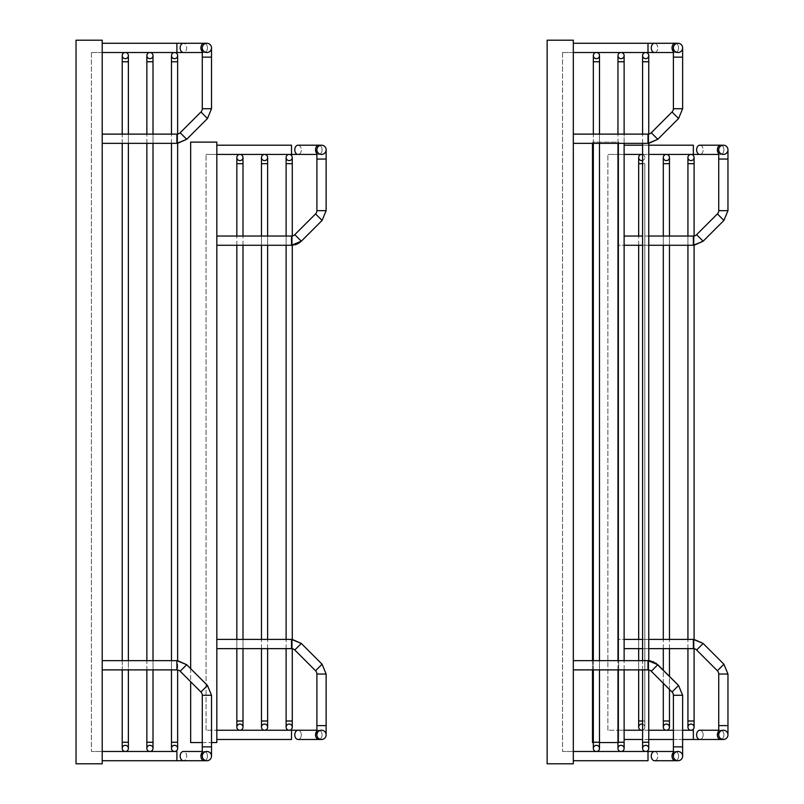 <?xml version="1.0" encoding="UTF-8"?>
<svg xmlns="http://www.w3.org/2000/svg" width="804" height="804" viewBox="0 0 804 804"><rect width="100%" height="100%" fill="white"/><g stroke="black" fill="none" stroke-linecap="round" stroke-linejoin="round"><path stroke-width="0.6" stroke-dasharray="4.02 3.01" d="M642.597 154.559A3.075 3.075 0 0 1 642.597 160.478A3.075 3.075 0 0 0 644.828 157.514A3.075 3.075 0 0 1 642.597 160.478A3.075 3.075 0 0 0 642.597 154.559A3.075 3.075 0 0 1 644.828 157.514A3.075 3.075 0 0 0 642.597 154.559M642.597 730.122A3.075 3.075 0 0 0 644.828 727.158A3.075 3.075 0 0 1 642.597 730.122A3.075 3.075 0 0 0 642.597 724.193A3.075 3.075 0 0 1 644.828 727.158A3.075 3.075 0 0 0 642.597 724.193M617.964 742.554L592.488 742.554L592.488 143.353M592.488 660.647L592.488 669.883M593.332 742.554L599.493 742.554M618.658 142.117L618.658 742.554L618.658 142.117L592.488 142.117L618.658 142.117M607.884 730.233L607.884 154.438L607.884 730.233L618.658 730.233L607.884 730.233M624.125 145.202L693.349 145.202L693.349 154.438L693.349 149.815L693.349 154.438L607.884 154.438L618.658 154.438L618.658 730.233L618.658 145.202L618.658 154.438L618.658 145.202L618.658 154.438L624.125 154.438M693.349 245.27L693.349 236.034L693.349 245.27L694.093 245.25L694.093 235.974A4.623 4.623 -0 0 1 693.349 236.034L693.349 245.27L618.658 245.27L618.658 236.034L618.658 245.27L618.658 236.034L618.658 245.27L624.125 245.27M723.912 220.447L703.148 241.21L696.616 234.678L703.148 241.21L696.616 234.678L717.379 213.924L723.912 220.447M718.726 210.658L727.962 210.658L718.726 210.658L718.726 159.051L727.962 159.051L718.726 159.051L727.962 159.051L727.962 210.658L718.726 210.658A4.623 4.623 90.9 0 1 717.379 213.924M723.349 145.202A4.623 4.623 0 0 0 721.761 154.157A4.623 4.623 0 0 1 723.349 145.202M693.349 639.401L693.349 648.637L693.349 639.401L694.093 639.421L694.093 648.697A4.623 4.623 -0 0 0 693.349 648.637L693.349 639.401L618.658 639.401L618.658 648.637L618.658 639.401L618.658 648.637L618.658 639.401L624.125 639.401M723.912 664.225L703.148 643.461L696.616 649.994L703.148 643.461L696.616 649.994L717.379 670.757L723.912 664.225M718.726 674.023L727.962 674.023L718.726 674.023L718.726 725.62L727.962 725.62L718.726 725.62L727.962 725.62L727.962 674.023L718.726 674.023A4.623 4.623 -90.9 0 0 717.379 670.757M721.761 739.198A4.623 4.623 0 0 1 723.349 730.233A4.623 4.623 0 0 0 718.726 734.856A4.623 4.623 0 0 1 723.349 730.233L720.645 730.233A4.623 3.266 90 0 1 723.912 734.856A4.623 3.266 90 0 1 720.645 739.479A4.623 3.266 90 0 1 717.379 734.856A4.623 3.266 90 0 1 720.645 730.233A4.623 3.266 -90 0 1 723.912 734.856A4.623 3.266 -90 0 1 720.645 739.479L699.882 739.479A4.623 3.266 90 0 1 696.616 734.856A4.623 3.266 90 0 1 699.882 730.233A4.623 3.266 90 0 1 703.148 734.856A4.623 3.266 90 0 1 699.882 739.479A4.623 3.266 -90 0 0 703.148 734.856A4.623 3.266 -90 0 0 699.882 730.233L723.349 730.233M723.349 739.479A4.623 4.623 0 0 1 718.726 734.856A4.623 4.623 0 0 0 723.349 739.479M624.125 730.233L618.658 730.233L618.658 739.479L618.658 730.233L618.658 739.479L618.658 730.233L693.349 730.233L693.349 739.479L693.349 734.856L693.349 739.479L699.882 739.479M648.758 245.27L642.597 245.27M648.758 639.401L642.597 639.401M190.659 668.667L190.659 681.732M190.659 742.554L190.659 142.117L216.829 142.117L216.829 742.554L190.659 742.554M202.276 742.554L211.512 742.554M206.055 730.233L206.055 154.438L206.055 730.233L216.829 730.233L206.055 730.233M216.829 154.438L206.055 154.438L216.829 154.438L216.829 730.233L216.829 145.202L216.829 154.438L216.829 145.202L216.829 154.438L291.52 154.438L291.52 145.202L291.52 149.815L291.52 145.202L216.829 145.202M291.52 245.27L291.52 236.034L291.52 245.27L292.264 245.25L292.264 235.974A4.623 4.623 -0 0 1 291.52 236.034L291.52 245.27L216.829 245.27L216.829 236.034L216.829 245.27M322.082 220.447L301.319 241.21L294.787 234.678L301.319 241.21L294.787 234.678L315.55 213.924L322.082 220.447M326.133 159.051L326.133 210.658L316.897 210.658L326.133 210.658L316.897 210.658L316.897 159.051L326.133 159.051L316.897 159.051L326.133 159.051L326.133 149.815M321.52 145.202A4.623 4.623 0 0 0 319.932 154.157A4.623 4.623 0 0 1 321.52 145.202M294.787 649.994L301.319 643.461L294.787 649.994L315.55 670.757L322.082 664.225L315.55 670.757L322.082 664.225L301.319 643.461L294.787 649.994A4.623 4.623 -0 0 0 291.52 648.637L291.52 639.401L216.829 639.401L216.829 648.637L216.829 639.401M326.133 725.62L326.133 674.023L316.897 674.023L326.133 674.023L316.897 674.023L316.897 725.62L326.133 725.62L316.897 725.62L326.133 725.62L326.133 734.856M319.932 739.198A4.623 4.623 0 0 1 321.52 730.233A4.623 4.623 0 0 0 316.897 734.856A4.623 4.623 0 0 1 321.52 730.233L318.816 730.233A4.623 3.266 90 0 1 322.082 734.856A4.623 3.266 90 0 1 318.816 739.479A4.623 3.266 90 0 1 315.55 734.856A4.623 3.266 90 0 1 318.816 730.233A4.623 3.266 -90 0 1 322.082 734.856A4.623 3.266 -90 0 1 318.816 739.479L298.053 739.479A4.623 3.266 90 0 1 294.787 734.856A4.623 3.266 90 0 1 298.053 730.233A4.623 3.266 90 0 1 301.319 734.856A4.623 3.266 90 0 1 298.053 739.479A4.623 3.266 -90 0 0 301.319 734.856A4.623 3.266 -90 0 0 298.053 730.233L321.52 730.233M321.52 739.479A4.623 4.623 0 0 1 316.897 734.856A4.623 4.623 0 0 0 321.52 739.479M216.829 730.233L216.829 739.479L216.829 730.233L216.829 739.479L216.829 730.233L291.52 730.233L291.52 739.479L291.52 734.856L291.52 739.479L216.829 739.479M648.758 748.403A3.075 3.075 0 0 0 645.672 745.328M547.142 763.8L547.142 40.2L573.312 40.2L573.312 763.8L547.142 763.8M562.539 52.521L562.539 751.479L562.539 52.521L573.312 52.521L573.312 751.479L562.539 751.479L573.312 751.479L573.312 52.521L562.539 52.521M573.312 751.479L573.312 760.725L573.312 751.479L573.312 760.725L573.312 751.479L648.004 751.479L648.004 760.725L648.004 756.102L648.004 760.725L573.312 760.725M673.39 756.102A4.623 4.623 0 0 1 678.003 751.479A4.623 4.623 0 0 1 682.626 756.102A4.623 4.623 0 0 0 678.003 751.479A4.623 4.623 0 0 0 673.39 756.102A4.623 4.623 0 0 0 678.003 760.725A4.623 4.623 0 0 1 673.39 756.102L673.39 746.866L682.626 746.866L673.39 746.866L682.626 746.866L682.626 695.269L673.39 695.269A4.623 4.623 90 0 0 672.033 692.003L678.566 685.47M648.004 660.647L648.004 669.883A4.623 4.623 180 0 1 648.758 669.943L648.758 660.667L648.004 660.647L648.004 669.883L648.004 660.647L573.312 660.647L573.312 669.883L573.312 660.647M573.312 52.521L573.312 43.275L573.312 52.521L573.312 43.275L573.312 52.521L648.004 52.521L648.004 43.275L648.004 47.898L648.004 43.275L573.312 43.275M673.39 47.898A4.623 4.623 0 0 0 678.003 52.521A4.623 4.623 0 0 0 682.626 47.898A4.623 4.623 0 0 1 678.003 52.521A4.623 4.623 0 0 1 673.39 47.898A4.623 4.623 0 0 1 678.003 43.275A4.623 4.623 0 0 0 673.39 47.898L673.39 57.134L682.626 57.134L673.39 57.134L682.626 57.134L682.626 47.898M673.39 57.134L673.39 108.731L682.626 108.731L673.39 108.731L682.626 108.731L682.626 57.134M573.312 143.353L573.312 134.117L573.312 143.353L573.312 134.117L573.312 143.353L648.004 143.353L648.004 134.117A4.623 4.623 180 0 0 651.27 132.76L657.803 139.293M177.644 55.597A3.075 3.075 0 0 1 174.568 58.672M177.644 748.403A3.075 3.075 0 0 0 174.568 745.328M128.379 748.403A3.075 3.075 0 0 0 125.303 745.328M128.379 55.597A3.075 3.075 0 0 1 125.303 58.672M153.011 55.597A3.075 3.075 0 0 1 149.936 58.672M153.011 748.403A3.075 3.075 0 0 0 149.936 745.328M76.038 763.8L76.038 40.2L102.208 40.2L102.208 763.8L76.038 763.8M91.425 52.521L91.425 751.479L91.425 52.521L102.208 52.521L102.208 751.479L91.425 751.479L102.208 751.479L102.208 52.521L91.425 52.521M102.208 751.479L102.208 760.725L102.208 751.479L102.208 760.725L102.208 751.479L176.9 751.479L176.9 760.725L176.9 756.102L176.9 760.725L102.208 760.725M202.276 746.866L206.899 746.866L202.276 746.866L202.276 695.269L211.512 695.269L202.276 695.269L211.512 695.269L211.512 746.866L202.276 746.866L202.276 756.102A4.623 4.623 0 0 0 206.899 760.725A4.623 4.623 0 0 1 202.276 756.102A4.623 4.623 0 0 1 206.899 751.479A4.623 4.623 0 0 1 211.512 756.102A4.623 4.623 0 0 0 206.899 751.479A4.623 4.623 0 0 1 211.512 756.102M202.276 756.102A4.623 4.623 0 0 1 206.899 751.479L204.196 751.479A4.623 3.266 90 0 1 207.462 756.102A4.623 3.266 90 0 1 204.196 760.725A4.623 3.266 90 0 1 200.93 756.102A4.623 3.266 90 0 1 204.196 751.479A4.623 3.266 -90 0 1 207.462 756.102A4.623 3.266 -90 0 1 204.196 760.725L183.433 760.725A4.623 3.266 90 0 1 180.166 756.102A4.623 3.266 90 0 1 183.433 751.479A4.623 3.266 90 0 1 186.699 756.102A4.623 3.266 90 0 1 183.433 760.725L183.433 760.725A4.623 3.266 -90 0 0 186.699 756.102A4.623 3.266 -90 0 0 183.433 751.479M186.699 664.707L207.462 685.47L200.93 692.003L207.462 685.47L200.93 692.003L180.166 671.239L186.699 664.707L180.166 671.239A4.623 4.623 180 0 0 176.9 669.883L176.9 660.647L176.9 669.883L176.9 660.647L177.644 660.667L177.644 669.943M102.208 665.27L102.208 660.647L102.208 665.27M122.218 660.647L128.379 660.647L128.379 669.883L122.218 669.883L122.218 660.647M146.851 660.647L153.011 660.647L153.011 669.883L146.851 669.883L146.851 660.647M176.9 669.883L171.483 669.883L171.483 660.647L176.9 660.647M102.208 52.521L102.208 43.275L102.208 52.521L102.208 43.275L102.208 52.521L176.9 52.521L176.9 43.275L176.9 47.898L176.9 43.275L102.208 43.275M102.208 143.353L102.208 134.117L102.208 143.353L102.208 134.117L102.208 143.353L176.9 143.353L176.9 134.117A4.623 4.623 180 0 0 180.166 132.76L186.699 139.293L207.462 118.53L200.93 111.997A4.623 4.623 -90 0 0 202.276 108.731L211.512 108.731L211.512 57.134L202.276 57.134L202.276 47.898A4.623 4.623 0 0 1 206.899 43.275A4.623 4.623 0 0 0 205.311 52.24A4.623 4.623 0 0 1 202.276 47.898A4.623 4.623 0 0 0 206.899 52.521A4.623 4.623 0 0 0 211.512 47.898A4.623 4.623 0 0 1 206.899 52.521L204.196 52.521A4.623 3.266 -90 0 0 207.462 47.898A4.623 3.266 -90 0 0 204.196 43.275A4.623 3.266 -90 0 0 200.93 47.898A4.623 3.266 -90 0 0 204.196 52.521A4.623 3.266 90 0 0 207.462 47.898A4.623 3.266 90 0 0 204.196 43.275L183.433 43.275A4.623 3.266 -90 0 0 180.166 47.898A4.623 3.266 -90 0 0 183.433 52.521A4.623 3.266 -90 0 0 186.699 47.898A4.623 3.266 -90 0 0 183.433 43.275A4.623 3.266 90 0 1 186.699 47.898A4.623 3.266 90 0 1 183.433 52.521L206.899 52.521M687.933 720.997L694.093 720.997L691.018 720.997L694.093 720.997L694.093 163.674L687.933 163.674L694.093 163.674L687.933 163.674L687.933 720.997L691.018 720.997L687.933 720.997L687.933 727.158M642.597 163.674L638.667 163.674L644.828 163.674L638.667 163.674L638.667 157.514M642.597 720.997L638.667 720.997L644.828 720.997L638.667 720.997L638.667 727.158M663.3 720.997L669.461 720.997L666.385 720.997L669.461 720.997L669.461 163.674L663.3 163.674L669.461 163.674L663.3 163.674L663.3 720.997L666.385 720.997L663.3 720.997L663.3 727.158M717.379 149.815A4.623 3.266 -90 0 0 720.645 154.438A4.623 3.266 -90 0 0 723.912 149.815A4.623 3.266 -90 0 0 720.645 145.202A4.623 3.266 -90 0 0 717.379 149.815M696.616 149.815A4.623 3.266 -90 0 0 699.882 154.438A4.623 3.266 -90 0 0 703.148 149.815A4.623 3.266 -90 0 0 699.882 145.202A4.623 3.266 -90 0 0 696.616 149.815M718.726 153.564A4.623 3.266 90 0 0 720.645 154.438A4.623 3.266 90 0 0 723.912 149.815A4.623 3.266 90 0 0 720.645 145.202L699.882 145.202A4.623 3.266 90 0 1 703.148 149.815A4.623 3.266 90 0 1 699.882 154.438L718.726 154.438M718.726 731.117A4.623 3.266 -90 0 1 720.645 730.233L718.726 730.233M286.113 720.997L292.264 720.997L289.189 720.997L292.264 720.997L292.264 163.674L286.113 163.674L292.264 163.674L286.113 163.674L286.113 720.997L289.189 720.997L286.113 720.997L286.113 727.158M242.999 157.514L242.999 163.674L236.838 163.674L242.999 163.674L236.838 163.674L236.838 157.514M242.999 163.674L242.999 720.997L236.838 720.997L242.999 720.997L236.838 720.997L236.838 727.158M261.471 720.997L267.631 720.997L264.556 720.997L267.631 720.997L267.631 163.674L261.471 163.674L267.631 163.674L261.471 163.674L261.471 720.997L264.556 720.997L261.471 720.997L261.471 727.158M315.55 149.815A4.623 3.266 -90 0 0 318.816 154.438A4.623 3.266 -90 0 0 322.082 149.815A4.623 3.266 -90 0 0 318.816 145.202A4.623 3.266 -90 0 0 315.55 149.815M294.787 149.815A4.623 3.266 -90 0 0 298.053 154.438A4.623 3.266 -90 0 0 301.319 149.815A4.623 3.266 -90 0 0 298.053 145.202A4.623 3.266 -90 0 0 294.787 149.815M291.52 639.401L291.52 648.637L291.52 639.401L292.264 639.421L292.264 648.697M316.897 153.564A4.623 3.266 90 0 0 318.816 154.438A4.623 3.266 90 0 0 322.082 149.815A4.623 3.266 90 0 0 318.816 145.202L298.053 145.202A4.623 3.266 90 0 1 301.319 149.815A4.623 3.266 90 0 1 298.053 154.438L316.897 154.438M316.897 731.117A4.623 3.266 -90 0 1 318.816 730.233L316.897 730.233M642.597 61.757L642.597 742.243L648.758 742.243L645.672 742.243L648.758 742.243L648.758 61.757L642.597 61.757L648.758 61.757L642.597 61.757L642.597 55.597M593.332 742.243L593.332 61.757L599.493 61.757L596.407 61.757L599.493 61.757L599.493 742.243L593.332 742.243L599.493 742.243L593.332 742.243L593.332 748.403M617.964 748.403L617.964 742.243L624.125 742.243L621.04 742.243L624.125 742.243L624.125 61.757L617.964 61.757L624.125 61.757L617.964 61.757L617.964 55.597M651.27 756.102A4.623 3.266 90 0 1 654.536 751.479A4.623 3.266 90 0 1 657.803 756.102A4.623 3.266 90 0 1 654.536 760.725A4.623 3.266 90 0 1 651.27 756.102M672.033 756.102A4.623 3.266 90 0 1 675.3 751.479A4.623 3.266 90 0 1 678.566 756.102A4.623 3.266 90 0 1 675.3 760.725A4.623 3.266 90 0 1 672.033 756.102M672.033 692.003L651.27 671.239L657.803 664.707M654.536 751.479A4.623 3.266 -90 0 1 657.803 756.102A4.623 3.266 -90 0 1 654.536 760.725L654.536 760.725M673.39 752.363A4.623 3.266 -90 0 1 675.3 751.479A4.623 3.266 -90 0 1 678.566 756.102A4.623 3.266 -90 0 1 675.3 760.725L678.003 760.725M651.27 47.898A4.623 3.266 -90 0 0 654.536 52.521A4.623 3.266 -90 0 0 657.803 47.898A4.623 3.266 -90 0 0 654.536 43.275A4.623 3.266 -90 0 0 651.27 47.898M672.033 47.898A4.623 3.266 -90 0 0 675.3 52.521A4.623 3.266 -90 0 0 678.566 47.898A4.623 3.266 -90 0 0 675.3 43.275A4.623 3.266 -90 0 0 672.033 47.898M651.27 132.76L672.033 111.997L678.566 118.53M573.312 134.117L648.004 134.117L648.004 143.353L648.758 143.333L648.758 134.057M654.536 52.521L654.536 52.521A4.623 3.266 90 0 0 657.803 47.898A4.623 3.266 90 0 0 654.536 43.275M673.39 51.637A4.623 3.266 90 0 0 675.3 52.521A4.623 3.266 90 0 0 678.566 47.898A4.623 3.266 90 0 0 675.3 43.275M648.004 134.117L648.004 143.353M171.483 61.757L171.483 742.243L177.644 742.243L174.568 742.243L177.644 742.243L177.644 61.757L171.483 61.757L177.644 61.757L171.483 61.757L171.483 55.597M122.218 742.243L122.218 61.757L128.379 61.757L125.303 61.757L128.379 61.757L128.379 742.243L122.218 742.243L128.379 742.243L122.218 742.243L122.218 748.403M146.851 61.757L146.851 742.243L153.011 742.243L149.936 742.243L153.011 742.243L153.011 61.757L146.851 61.757L153.011 61.757L146.851 61.757L146.851 55.597M206.899 746.866L211.512 746.866L206.899 746.866M202.276 752.363A4.623 3.266 -90 0 1 204.196 751.479L206.899 751.479M202.276 57.134L211.512 57.134L202.276 57.134L202.276 108.731L211.512 108.731L202.276 108.731M200.93 111.997L207.462 118.53L200.93 111.997L180.166 132.76L186.699 139.293L180.166 132.76M102.208 134.117L176.9 134.117L176.9 143.353L177.644 143.333L177.644 134.057M202.276 51.637A4.623 3.266 90 0 0 204.196 52.521L202.276 52.521M176.9 134.117L176.9 143.353M687.933 648.637L687.933 639.401M687.933 245.27L687.933 236.034M694.093 720.997L694.093 727.158M687.933 163.674L687.933 157.514M694.093 163.674L694.093 157.514M644.828 163.674L644.828 727.158L644.828 163.674M638.667 163.674L638.667 720.997M638.667 669.883L638.667 660.647M638.667 648.637L638.667 639.401M638.667 245.27L638.667 236.034M669.461 689.43L669.461 676.365M669.461 648.637L669.461 639.401M669.461 245.27L669.461 236.034M663.3 683.269L663.3 670.204M663.3 648.637L663.3 639.401M663.3 245.27L663.3 236.034M669.461 720.997L669.461 727.158M663.3 163.674L663.3 157.514M669.461 163.674L669.461 157.514M624.125 236.034L693.349 236.034M727.962 159.051L727.962 149.815M718.726 159.051L718.726 149.815M693.349 154.438L699.882 154.438M693.349 648.637L624.125 648.637M727.962 725.62L727.962 734.856M718.726 725.62L718.726 734.856M624.125 739.479L693.349 739.479M648.758 236.034L642.597 236.034M642.597 154.438L648.758 154.438M642.597 145.202L648.758 145.202M642.597 648.637L648.758 648.637M682.626 730.233L673.39 730.233M648.758 730.233L642.597 730.233M682.626 739.479L673.39 739.479M648.758 739.479L642.597 739.479M286.113 648.637L286.113 639.401M286.113 245.27L286.113 236.034M292.264 720.997L292.264 727.158M286.113 163.674L286.113 157.514M292.264 163.674L292.264 157.514M236.838 163.674L236.838 720.997M242.999 720.997L242.999 727.158M242.999 648.637L242.999 639.401M242.999 245.27L242.999 236.034M236.838 648.637L236.838 639.401M236.838 245.27L236.838 236.034M267.631 648.637L267.631 639.401M267.631 245.27L267.631 236.034M261.471 648.637L261.471 639.401M261.471 245.27L261.471 236.034M267.631 720.997L267.631 727.158M261.471 163.674L261.471 157.514M267.631 163.674L267.631 157.514M216.829 236.034L291.52 236.034M298.485 243.391L297.319 244.004M294.947 244.838L292.968 245.2M316.897 159.051L316.897 149.815M291.52 648.637L216.829 648.637M316.897 725.62L316.897 734.856M291.52 730.233L298.053 730.233M642.597 669.883L642.597 660.647M642.597 143.353L642.597 134.117M642.597 742.243L642.597 748.403M599.493 669.883L599.493 660.647M599.493 143.353L599.493 134.117M593.332 669.883L593.332 660.647M593.332 143.353L593.332 134.117M593.332 61.757L593.332 55.597M624.125 669.883L624.125 660.647M624.125 143.353L624.125 134.117M617.964 669.883L617.964 660.647L617.964 669.883M617.964 143.353L617.964 134.117L617.964 143.353M673.39 751.479L678.003 751.479L673.39 751.479M650.848 660.948L653.049 661.602M653.562 661.813L655.793 663.039M648.004 669.883L573.312 669.883M675.3 52.521L678.003 52.521L675.3 52.521M171.483 143.353L171.483 134.117M171.483 742.243L171.483 748.403M128.379 143.353L128.379 134.117M122.218 143.353L122.218 134.117M122.218 61.757L122.218 55.597M153.011 143.353L153.011 134.117M146.851 143.353L146.851 134.117M146.851 742.243L146.851 748.403"/><path stroke-width="1.21" d="M691.018 160.599A3.075 3.075 0 0 1 687.933 157.514A3.075 3.075 0 0 1 691.018 154.438A3.075 3.075 0 0 1 694.093 157.514A3.075 3.075 0 0 1 691.018 160.599A3.075 3.075 0 0 1 687.933 157.514A3.075 3.075 0 0 1 691.018 154.438A3.075 3.075 0 0 1 694.093 157.514A3.075 3.075 0 0 1 691.018 160.599M691.018 724.082A3.075 3.075 0 0 0 687.933 727.158A3.075 3.075 0 0 0 691.018 730.233A3.075 3.075 0 0 0 694.093 727.158A3.075 3.075 0 0 0 691.018 724.082A3.075 3.075 0 0 0 687.933 727.158A3.075 3.075 0 0 0 691.018 730.233A3.075 3.075 0 0 0 694.093 727.158A3.075 3.075 0 0 0 691.018 724.082A3.075 3.075 0 0 0 687.933 727.158A3.075 3.075 0 0 0 691.018 730.233A3.075 3.075 0 0 0 694.093 727.158A3.075 3.075 0 0 0 691.018 724.082M641.753 160.599A3.075 3.075 0 0 1 638.667 157.514A3.075 3.075 0 0 1 642.597 154.559A3.075 3.075 0 0 0 641.753 154.438A3.075 3.075 0 0 1 642.597 154.559A3.075 3.075 0 0 0 638.667 157.514A3.075 3.075 0 0 1 641.753 154.438A3.075 3.075 0 0 0 638.667 157.514A3.075 3.075 0 0 0 641.753 160.599A3.075 3.075 0 0 1 638.667 157.514A3.075 3.075 0 0 0 642.597 160.478A3.075 3.075 0 0 1 641.753 160.599A3.075 3.075 0 0 0 642.597 160.478A3.075 3.075 0 0 1 641.753 160.599M642.597 724.193A3.075 3.075 0 0 0 641.753 724.082A3.075 3.075 0 0 1 642.597 724.193A3.075 3.075 0 0 0 638.667 727.158A3.075 3.075 0 0 0 642.597 730.122A3.075 3.075 0 0 1 641.753 730.233A3.075 3.075 0 0 0 642.597 730.122M641.753 724.082A3.075 3.075 0 0 0 638.667 727.158A3.075 3.075 0 0 0 641.753 730.233A3.075 3.075 0 0 1 638.667 727.158A3.075 3.075 0 0 1 641.753 724.082M666.385 160.599A3.075 3.075 0 0 1 663.3 157.514A3.075 3.075 0 0 1 666.385 154.438A3.075 3.075 0 0 1 669.461 157.514A3.075 3.075 0 0 1 666.385 160.599A3.075 3.075 0 0 1 663.3 157.514A3.075 3.075 0 0 1 666.385 154.438A3.075 3.075 0 0 1 669.461 157.514A3.075 3.075 0 0 1 666.385 160.599M666.385 724.082A3.075 3.075 0 0 0 663.3 727.158A3.075 3.075 0 0 0 666.385 730.233A3.075 3.075 0 0 0 669.461 727.158A3.075 3.075 0 0 0 666.385 724.082A3.075 3.075 0 0 0 663.3 727.158A3.075 3.075 0 0 0 666.385 730.233A3.075 3.075 0 0 0 669.461 727.158A3.075 3.075 0 0 0 666.385 724.082A3.075 3.075 0 0 0 663.3 727.158A3.075 3.075 0 0 0 666.385 730.233A3.075 3.075 0 0 0 669.461 727.158A3.075 3.075 0 0 0 666.385 724.082M592.488 143.353L592.488 660.647M592.488 669.883L592.488 742.554L593.332 742.554M599.493 742.554L617.964 742.554M718.726 210.658A4.623 4.623 -89.1 0 1 717.379 213.924L723.912 220.447L727.962 210.658L718.726 210.658L718.726 159.051L727.962 159.051L727.962 210.658L723.912 220.447L703.148 241.21L696.616 234.678A4.623 4.623 -0 0 1 694.093 235.974L694.093 157.514M727.962 149.815A4.623 4.623 0 0 0 723.349 145.202L723.349 145.202A4.623 4.623 0 0 0 718.726 149.815A4.623 4.623 0 0 0 723.349 154.438A4.623 4.623 0 0 0 727.962 149.815A4.623 4.623 0 0 0 723.349 145.202A4.623 4.623 0 0 0 718.726 149.815A4.623 4.623 0 0 0 723.349 154.438A4.623 4.623 0 0 0 727.962 149.815A4.623 4.623 0 0 0 723.349 145.202A4.623 4.623 0 0 0 718.726 149.815A4.623 4.623 0 0 0 723.349 154.438A4.623 4.623 0 0 0 727.962 149.815A4.623 4.623 0 0 0 723.349 145.202A4.623 4.623 0 0 1 727.962 149.815A4.623 4.623 0 0 1 723.349 154.438A4.623 4.623 0 0 0 727.962 149.815L727.962 159.051M721.761 154.157A4.623 4.623 0 0 0 723.349 154.438A4.623 4.623 0 0 1 721.761 154.157M718.726 674.023A4.623 4.623 89.1 0 0 717.379 670.757L723.912 664.225L727.962 674.023L718.726 674.023L718.726 725.62L727.962 725.62L727.962 674.023L723.912 664.225L703.148 643.461L696.616 649.994A4.623 4.623 -0 0 0 694.093 648.697L694.093 727.158M723.349 730.233A4.623 4.623 0 0 1 727.962 734.856A4.623 4.623 0 0 0 723.349 730.233L723.349 730.233A4.623 4.623 0 0 1 727.962 734.856A4.623 4.623 0 0 1 723.349 739.479A4.623 4.623 0 0 1 718.726 734.856A4.623 4.623 0 0 1 723.349 730.233A4.623 4.623 0 0 1 727.962 734.856A4.623 4.623 0 0 1 723.349 739.479A4.623 4.623 0 0 1 718.726 734.856A4.623 4.623 0 0 1 723.349 730.233L723.349 730.233A4.623 4.623 0 0 1 727.962 734.856A4.623 4.623 0 0 1 721.761 739.198M648.758 639.401L693.349 639.401L703.148 643.461L694.093 639.421L694.093 245.25L703.148 241.21L693.349 245.27L648.758 245.27M642.597 245.27L624.125 245.27M717.379 213.924L696.616 234.678A4.623 4.623 180 0 1 693.349 236.034L648.758 236.034M642.597 639.401L624.125 639.401M717.379 670.757L696.616 649.994A4.623 4.623 180 0 0 693.349 648.637L693.349 639.401M727.962 734.856A4.623 4.623 0 0 1 723.349 739.479A4.623 4.623 0 0 0 727.962 734.856L727.962 725.62M289.189 160.599A3.075 3.075 0 0 1 286.113 157.514A3.075 3.075 0 0 1 289.189 154.438A3.075 3.075 0 0 1 292.264 157.514A3.075 3.075 0 0 1 289.189 160.599A3.075 3.075 0 0 1 286.113 157.514A3.075 3.075 0 0 1 289.189 154.438A3.075 3.075 0 0 1 292.264 157.514A3.075 3.075 0 0 1 289.189 160.599M289.189 724.082A3.075 3.075 0 0 0 286.113 727.158A3.075 3.075 0 0 0 289.189 730.233A3.075 3.075 0 0 0 292.264 727.158A3.075 3.075 0 0 0 289.189 724.082A3.075 3.075 0 0 0 286.113 727.158A3.075 3.075 0 0 0 289.189 730.233A3.075 3.075 0 0 0 292.264 727.158A3.075 3.075 0 0 0 289.189 724.082A3.075 3.075 0 0 0 286.113 727.158A3.075 3.075 0 0 0 289.189 730.233A3.075 3.075 0 0 0 292.264 727.158A3.075 3.075 0 0 0 289.189 724.082M239.924 160.599A3.075 3.075 0 0 1 236.838 157.514A3.075 3.075 0 0 1 239.924 154.438A3.075 3.075 0 0 1 242.999 157.514A3.075 3.075 0 0 1 239.924 160.599A3.075 3.075 0 0 1 236.838 157.514A3.075 3.075 0 0 1 239.924 154.438A3.075 3.075 0 0 1 242.999 157.514A3.075 3.075 0 0 1 239.924 160.599A3.075 3.075 0 0 1 236.838 157.514A3.075 3.075 0 0 1 239.924 154.438A3.075 3.075 0 0 1 242.999 157.514A3.075 3.075 0 0 1 239.924 160.599A3.075 3.075 0 0 1 236.838 157.514A3.075 3.075 0 0 1 239.924 154.438A3.075 3.075 0 0 1 242.999 157.514A3.075 3.075 0 0 1 239.924 160.599M239.924 724.082A3.075 3.075 0 0 0 236.838 727.158A3.075 3.075 0 0 0 239.924 730.233A3.075 3.075 0 0 0 242.999 727.158A3.075 3.075 0 0 0 239.924 724.082A3.075 3.075 0 0 0 236.838 727.158A3.075 3.075 0 0 0 239.924 730.233A3.075 3.075 0 0 0 242.999 727.158A3.075 3.075 0 0 0 239.924 724.082A3.075 3.075 0 0 0 236.838 727.158A3.075 3.075 0 0 0 239.924 730.233A3.075 3.075 0 0 0 242.999 727.158A3.075 3.075 0 0 0 239.924 724.082M264.556 160.599A3.075 3.075 0 0 1 261.471 157.514A3.075 3.075 0 0 1 264.556 154.438A3.075 3.075 0 0 1 267.631 157.514A3.075 3.075 0 0 1 264.556 160.599A3.075 3.075 0 0 1 261.471 157.514A3.075 3.075 0 0 1 264.556 154.438A3.075 3.075 0 0 1 267.631 157.514A3.075 3.075 0 0 1 264.556 160.599M264.556 724.082A3.075 3.075 0 0 0 261.471 727.158A3.075 3.075 0 0 0 264.556 730.233A3.075 3.075 0 0 0 267.631 727.158A3.075 3.075 0 0 0 264.556 724.082A3.075 3.075 0 0 0 261.471 727.158A3.075 3.075 0 0 0 264.556 730.233A3.075 3.075 0 0 0 267.631 727.158A3.075 3.075 0 0 0 264.556 724.082A3.075 3.075 0 0 0 261.471 727.158A3.075 3.075 0 0 0 264.556 730.233A3.075 3.075 0 0 0 267.631 727.158A3.075 3.075 0 0 0 264.556 724.082M211.512 742.554L216.829 742.554L216.829 142.117L190.659 142.117L190.659 668.667M190.659 681.732L190.659 742.554L202.276 742.554M298.485 243.391L301.319 241.21L291.52 245.27L291.52 236.034A4.623 4.623 180 0 0 294.787 234.678L315.55 213.924A4.623 4.623 -89.1 0 0 316.897 210.658A4.623 4.623 90.9 0 1 315.55 213.924L322.082 220.447L326.133 210.658L316.897 210.658L316.897 159.051L326.133 159.051L326.133 210.658L322.082 220.447L301.319 241.21L294.787 234.678A4.623 4.623 -0 0 1 292.264 235.974L292.264 157.514M326.133 149.815A4.623 4.623 0 0 0 321.52 145.202L321.52 145.202A4.623 4.623 0 0 0 316.897 149.815A4.623 4.623 0 0 0 321.52 154.438A4.623 4.623 0 0 0 326.133 149.815A4.623 4.623 0 0 0 321.52 145.202A4.623 4.623 0 0 0 316.897 149.815A4.623 4.623 0 0 0 321.52 154.438A4.623 4.623 0 0 0 326.133 149.815A4.623 4.623 0 0 0 321.52 145.202A4.623 4.623 0 0 0 316.897 149.815A4.623 4.623 0 0 0 321.52 154.438A4.623 4.623 0 0 0 326.133 149.815A4.623 4.623 0 0 0 321.52 145.202A4.623 4.623 0 0 1 326.133 149.815A4.623 4.623 0 0 1 321.52 154.438A4.623 4.623 0 0 0 326.133 149.815L326.133 159.051M319.932 154.157A4.623 4.623 0 0 0 321.52 154.438A4.623 4.623 0 0 1 319.932 154.157M316.897 725.62L326.133 725.62L326.133 674.023L316.897 674.023A4.623 4.623 -90.9 0 0 315.55 670.757A4.623 4.623 89.1 0 1 316.897 674.023L316.897 734.856A4.623 4.623 0 0 1 321.52 730.233L321.52 730.233A4.623 4.623 0 0 1 326.133 734.856A4.623 4.623 0 0 1 319.932 739.198M321.52 730.233A4.623 4.623 0 0 1 326.133 734.856A4.623 4.623 0 0 0 321.52 730.233L321.52 730.233A4.623 4.623 0 0 1 326.133 734.856A4.623 4.623 0 0 1 321.52 739.479A4.623 4.623 0 0 1 316.897 734.856A4.623 4.623 0 0 1 321.52 730.233L321.52 730.233A4.623 4.623 0 0 1 326.133 734.856A4.623 4.623 0 0 1 321.52 739.479A4.623 4.623 0 0 1 316.897 734.856M291.52 245.27L216.829 245.27M292.968 245.2L292.264 245.25L292.264 639.421L301.319 643.461L294.787 649.994L315.55 670.757L322.082 664.225L326.133 674.023L322.082 664.225L301.319 643.461L291.52 639.401L216.829 639.401M294.787 649.994A4.623 4.623 180 0 0 291.52 648.637L291.52 639.401M326.133 734.856A4.623 4.623 0 0 1 321.52 739.479A4.623 4.623 0 0 0 326.133 734.856L326.133 725.62M645.672 58.672A3.075 3.075 0 0 1 642.597 55.597A3.075 3.075 0 0 1 645.672 52.521A3.075 3.075 0 0 1 648.758 55.597A3.075 3.075 0 0 1 645.672 58.672A3.075 3.075 0 0 1 642.597 55.597A3.075 3.075 0 0 1 645.672 52.521A3.075 3.075 0 0 1 648.758 55.597A3.075 3.075 0 0 1 645.672 58.672M645.672 745.328A3.075 3.075 0 0 0 642.597 748.403A3.075 3.075 0 0 0 645.672 751.479A3.075 3.075 0 0 0 648.758 748.403A3.075 3.075 0 0 0 645.672 745.328A3.075 3.075 0 0 0 642.597 748.403A3.075 3.075 0 0 0 645.672 751.479A3.075 3.075 0 0 0 648.758 748.403L648.758 669.943A4.623 4.623 180 0 1 651.27 671.239L672.033 692.003A4.623 4.623 -90 0 1 673.39 695.269L673.39 746.866L673.39 695.269L682.626 695.269L682.626 746.866L673.39 746.866L673.39 756.102A4.623 4.623 0 0 1 678.003 751.479L678.003 751.479A4.623 4.623 0 0 1 682.626 756.102L682.626 756.102A4.623 4.623 0 0 1 678.003 760.725A4.623 4.623 0 0 1 673.39 756.102A4.623 4.623 0 0 1 678.003 751.479A4.623 4.623 0 0 1 682.626 756.102A4.623 4.623 0 0 1 678.003 760.725L678.003 760.725A4.623 4.623 0 0 0 682.626 756.102A4.623 4.623 0 0 1 678.003 760.725A4.623 4.623 0 0 1 673.39 756.102M596.407 745.328A3.075 3.075 0 0 0 593.332 748.403A3.075 3.075 0 0 0 596.407 751.479A3.075 3.075 0 0 0 599.493 748.403A3.075 3.075 0 0 0 596.407 745.328A3.075 3.075 0 0 0 593.332 748.403A3.075 3.075 0 0 0 596.407 751.479A3.075 3.075 0 0 0 599.493 748.403A3.075 3.075 0 0 0 596.407 745.328M596.407 58.672A3.075 3.075 0 0 1 593.332 55.597A3.075 3.075 0 0 1 596.407 52.521A3.075 3.075 0 0 1 599.493 55.597A3.075 3.075 0 0 1 596.407 58.672A3.075 3.075 0 0 1 593.332 55.597A3.075 3.075 0 0 1 596.407 52.521A3.075 3.075 0 0 1 599.493 55.597A3.075 3.075 0 0 1 596.407 58.672M621.04 58.672A3.075 3.075 0 0 1 617.964 55.597A3.075 3.075 0 0 1 621.04 52.521A3.075 3.075 0 0 1 624.125 55.597A3.075 3.075 0 0 1 621.04 58.672A3.075 3.075 0 0 1 617.964 55.597A3.075 3.075 0 0 1 621.04 52.521A3.075 3.075 0 0 1 624.125 55.597A3.075 3.075 0 0 1 621.04 58.672M621.04 745.328A3.075 3.075 0 0 0 617.964 748.403A3.075 3.075 0 0 0 621.04 751.479A3.075 3.075 0 0 0 624.125 748.403A3.075 3.075 0 0 0 621.04 745.328A3.075 3.075 0 0 0 617.964 748.403A3.075 3.075 0 0 0 621.04 751.479A3.075 3.075 0 0 0 624.125 748.403A3.075 3.075 0 0 0 621.04 745.328M547.142 40.2L547.142 763.8L573.312 763.8L573.312 40.2L547.142 40.2M655.793 663.039L678.566 685.47L672.033 692.003M573.312 660.647L648.004 660.647L657.803 664.707L678.566 685.47L682.626 695.269L678.566 685.47M648.004 660.647L648.004 669.883A4.623 4.623 0 0 1 651.27 671.239L657.803 664.707M682.626 47.898A4.623 4.623 0 0 0 678.003 43.275L678.003 43.275A4.623 4.623 0 0 0 673.39 47.898A4.623 4.623 0 0 0 678.003 52.521A4.623 4.623 0 0 0 682.626 47.898A4.623 4.623 0 0 0 678.003 43.275A4.623 4.623 0 0 1 682.626 47.898A4.623 4.623 0 0 0 678.003 43.275A4.623 4.623 0 0 0 673.39 47.898A4.623 4.623 0 0 0 678.003 52.521A4.623 4.623 0 0 0 682.626 47.898L682.626 57.134L673.39 57.134L673.39 47.898M650.848 660.948L648.758 660.667L648.758 143.333L657.803 139.293L678.566 118.53L672.033 111.997A4.623 4.623 -90 0 0 673.39 108.731A4.623 4.623 90 0 1 672.033 111.997L651.27 132.76A4.623 4.623 -0 0 1 648.004 134.117L573.312 134.117M573.312 143.353L648.004 143.353L657.803 139.293L678.566 118.53L682.626 108.731L682.626 57.134M174.568 58.672A3.075 3.075 0 0 1 171.483 55.597A3.075 3.075 0 0 1 174.568 52.521A3.075 3.075 0 0 1 177.644 55.597L177.644 55.597A3.075 3.075 0 0 1 174.568 58.672A3.075 3.075 0 0 1 171.483 55.597A3.075 3.075 0 0 1 174.568 52.521A3.075 3.075 0 0 1 177.644 55.597L177.644 61.757L177.644 55.597M174.568 745.328A3.075 3.075 0 0 0 171.483 748.403A3.075 3.075 0 0 0 174.568 751.479A3.075 3.075 0 0 0 177.644 748.403A3.075 3.075 0 0 0 174.568 745.328A3.075 3.075 0 0 0 171.483 748.403A3.075 3.075 0 0 0 174.568 751.479A3.075 3.075 0 0 0 177.644 748.403L177.644 669.943M125.303 745.328A3.075 3.075 0 0 0 122.218 748.403A3.075 3.075 0 0 0 125.303 751.479A3.075 3.075 0 0 0 128.379 748.403L128.379 748.403A3.075 3.075 0 0 0 125.303 745.328A3.075 3.075 0 0 0 122.218 748.403A3.075 3.075 0 0 0 125.303 751.479A3.075 3.075 0 0 0 128.379 748.403L128.379 742.243L128.379 748.403M125.303 58.672A3.075 3.075 0 0 1 122.218 55.597A3.075 3.075 0 0 1 125.303 52.521A3.075 3.075 0 0 1 128.379 55.597A3.075 3.075 0 0 1 125.303 58.672A3.075 3.075 0 0 1 122.218 55.597A3.075 3.075 0 0 1 125.303 52.521A3.075 3.075 0 0 1 128.379 55.597L128.379 61.757L128.379 55.597M149.936 58.672A3.075 3.075 0 0 1 146.851 55.597A3.075 3.075 0 0 1 149.936 52.521A3.075 3.075 0 0 1 153.011 55.597L153.011 55.597A3.075 3.075 0 0 1 149.936 58.672A3.075 3.075 0 0 1 146.851 55.597A3.075 3.075 0 0 1 149.936 52.521A3.075 3.075 0 0 1 153.011 55.597L153.011 61.757L153.011 55.597M149.936 745.328A3.075 3.075 0 0 0 146.851 748.403A3.075 3.075 0 0 0 149.936 751.479A3.075 3.075 0 0 0 153.011 748.403A3.075 3.075 0 0 0 149.936 745.328A3.075 3.075 0 0 0 146.851 748.403A3.075 3.075 0 0 0 149.936 751.479A3.075 3.075 0 0 0 153.011 748.403L153.011 669.883L171.483 669.883L171.483 742.243L177.644 742.243L177.644 748.403M76.038 40.2L76.038 763.8L102.208 763.8L102.208 40.2L76.038 40.2M206.899 751.479L206.899 751.479A4.623 4.623 0 0 1 211.512 756.102L211.512 756.102A4.623 4.623 0 0 1 206.899 760.725A4.623 4.623 0 0 1 202.276 756.102A4.623 4.623 0 0 1 206.899 751.479A4.623 4.623 0 0 0 202.276 756.102A4.623 4.623 0 0 0 206.899 760.725A4.623 4.623 0 0 0 211.512 756.102A4.623 4.623 0 0 1 206.899 760.725A4.623 4.623 0 0 0 211.512 756.102L211.512 746.866L202.276 746.866L202.276 756.102M122.218 143.353L122.218 660.647L102.208 660.647L176.9 660.647L176.9 669.883A4.623 4.623 0 0 1 180.166 671.239L186.699 664.707L207.462 685.47L200.93 692.003A4.623 4.623 90 0 1 202.276 695.269L202.276 746.866M128.379 143.353L128.379 660.647L146.851 660.647L146.851 143.353M153.011 143.353L153.011 660.647L171.483 660.647L171.483 143.353M102.208 143.353L176.9 143.353L186.699 139.293L177.644 143.333L177.644 660.667L186.699 664.707L180.166 671.239L200.93 692.003A4.623 4.623 -90 0 1 202.276 695.269L211.512 695.269L207.462 685.47L211.512 695.269L211.512 756.102M206.899 52.521A4.623 4.623 0 0 1 205.311 52.24A4.623 4.623 0 0 0 211.512 47.898L211.512 47.898A4.623 4.623 0 0 0 206.899 43.275L206.899 43.275A4.623 4.623 0 0 0 202.276 47.898A4.623 4.623 0 0 0 206.899 52.521A4.623 4.623 0 0 0 211.512 47.898A4.623 4.623 0 0 0 206.899 43.275A4.623 4.623 0 0 1 211.512 47.898L211.512 47.898A4.623 4.623 0 0 0 206.899 43.275A4.623 4.623 0 0 0 202.276 47.898L202.276 108.731A4.623 4.623 90 0 1 200.93 111.997L180.166 132.76A4.623 4.623 -0 0 1 176.9 134.117L102.208 134.117M180.166 132.76L186.699 139.293L207.462 118.53L211.512 108.731L211.512 57.134L202.276 57.134M687.933 236.034L687.933 163.674L694.093 163.674M687.933 648.637L687.933 720.997L694.093 720.997M638.667 727.158L638.667 720.997L642.597 720.997M638.667 236.034L638.667 163.674L642.597 163.674M663.3 236.034L663.3 163.674L669.461 163.674L669.461 157.514M663.3 683.269L663.3 720.997L669.461 720.997L669.461 689.43M718.726 731.117A4.623 3.266 -90 0 0 717.379 734.856A4.623 3.266 -90 0 0 720.645 739.479L699.882 739.479A4.623 3.266 -90 0 1 696.616 734.856A4.623 3.266 -90 0 1 699.882 730.233L718.726 730.233M693.349 245.27L693.349 236.034M648.758 145.202L693.349 145.202L693.349 154.438L699.882 154.438A4.623 3.266 90 0 1 696.616 149.815A4.623 3.266 90 0 1 699.882 145.202L720.645 145.202A4.623 3.266 90 0 0 717.379 149.815A4.623 3.266 90 0 0 718.726 153.564M699.882 739.479L693.349 739.479L693.349 730.233L682.626 730.233M286.113 236.034L286.113 163.674L292.264 163.674M286.113 648.637L286.113 720.997L292.264 720.997L292.264 648.697M236.838 727.158L236.838 720.997L242.999 720.997L242.999 727.158M236.838 236.034L236.838 163.674L242.999 163.674L242.999 157.514M261.471 236.034L261.471 163.674L267.631 163.674L267.631 157.514M261.471 648.637L261.471 720.997L267.631 720.997L267.631 648.637M316.897 731.117A4.623 3.266 -90 0 0 315.55 734.856A4.623 3.266 -90 0 0 318.816 739.479L298.053 739.479A4.623 3.266 -90 0 1 294.787 734.856A4.623 3.266 -90 0 1 298.053 730.233L316.897 730.233M216.829 145.202L291.52 145.202L291.52 154.438L298.053 154.438A4.623 3.266 90 0 1 294.787 149.815A4.623 3.266 90 0 1 298.053 145.202L318.816 145.202A4.623 3.266 90 0 0 315.55 149.815A4.623 3.266 90 0 0 316.897 153.564M216.829 739.479L291.52 739.479L291.52 730.233L298.053 730.233M642.597 134.117L642.597 61.757L648.758 61.757L648.758 55.597L648.758 134.057M642.597 669.883L642.597 742.243L648.758 742.243L648.758 748.403M593.332 748.403L593.332 742.243L599.493 742.243L599.493 748.403L599.493 669.883M593.332 134.117L593.332 61.757L599.493 61.757L599.493 55.597L599.493 134.117M617.964 55.597L617.964 134.117L617.964 61.757L624.125 61.757L624.125 55.597L624.125 134.117M617.964 748.403L617.964 669.883L617.964 742.243L624.125 742.243L624.125 669.883M654.536 760.725L675.3 760.725L654.536 760.725A4.623 3.266 -90 0 1 651.27 756.102A4.623 3.266 -90 0 1 654.536 751.479L573.312 751.479M573.312 760.725L648.004 760.725L648.004 751.479L673.39 751.479L654.536 751.479M678.003 760.725L675.3 760.725A4.623 3.266 -90 0 1 672.033 756.102A4.623 3.266 -90 0 1 673.39 752.363M573.312 43.275L675.3 43.275L648.004 43.275L648.004 52.521L654.536 52.521L573.312 52.521M654.536 43.275A4.623 3.266 90 0 0 651.27 47.898A4.623 3.266 90 0 0 654.536 52.521L673.39 52.521L654.536 52.521M675.3 43.275L678.003 43.275L675.3 43.275A4.623 3.266 90 0 0 672.033 47.898A4.623 3.266 90 0 0 673.39 51.637M678.566 118.53L682.626 108.731L673.39 108.731L673.39 57.134M657.803 139.293L651.27 132.76M648.004 143.353L648.004 134.117M171.483 134.117L171.483 61.757L177.644 61.757L177.644 134.057M122.218 748.403L122.218 742.243L128.379 742.243L128.379 669.883L146.851 669.883L146.851 742.243L153.011 742.243L153.011 748.403M122.218 134.117L122.218 61.757L128.379 61.757L128.379 134.117M146.851 134.117L146.851 61.757L153.011 61.757L153.011 134.117M102.208 760.725L183.433 760.725L176.9 760.725L176.9 751.479L102.208 751.479M202.276 752.363A4.623 3.266 -90 0 0 200.93 756.102A4.623 3.266 -90 0 0 204.196 760.725L183.433 760.725A4.623 3.266 -90 0 1 180.166 756.102A4.623 3.266 -90 0 1 183.433 751.479L202.276 751.479L183.433 751.479M102.208 43.275L183.433 43.275L176.9 43.275L176.9 52.521L183.433 52.521L102.208 52.521M202.276 51.637A4.623 3.266 90 0 1 200.93 47.898A4.623 3.266 90 0 1 204.196 43.275L183.433 43.275A4.623 3.266 90 0 0 180.166 47.898A4.623 3.266 90 0 0 183.433 52.521L202.276 52.521M200.93 111.997L207.462 118.53L211.512 108.731L202.276 108.731M176.9 143.353L176.9 134.117M687.933 163.674L687.933 157.514M687.933 639.401L687.933 245.27M687.933 720.997L687.933 727.158M638.667 720.997L638.667 669.883M638.667 660.647L638.667 648.637M638.667 639.401L638.667 245.27M638.667 163.674L638.667 157.514M663.3 163.674L663.3 157.514M669.461 676.365L669.461 648.637M669.461 639.401L669.461 245.27M669.461 236.034L669.461 163.674M663.3 670.204L663.3 648.637M663.3 639.401L663.3 245.27M663.3 720.997L663.3 727.158M669.461 720.997L669.461 727.158M720.645 145.202L723.349 145.202L720.645 145.202M720.645 739.479L723.349 739.479L720.645 739.479M642.597 236.034L624.125 236.034M718.726 159.051L718.726 149.815M699.882 154.438L718.726 154.438M624.125 154.438L642.597 154.438M648.758 154.438L693.349 154.438M624.125 145.202L642.597 145.202M624.125 648.637L642.597 648.637M648.758 648.637L693.349 648.637M718.726 725.62L718.726 734.856M673.39 730.233L648.758 730.233M642.597 730.233L624.125 730.233M693.349 739.479L682.626 739.479M673.39 739.479L648.758 739.479M642.597 739.479L624.125 739.479M286.113 163.674L286.113 157.514M286.113 639.401L286.113 245.27M286.113 720.997L286.113 727.158M292.264 720.997L292.264 727.158M242.999 720.997L242.999 648.637M242.999 639.401L242.999 245.27M242.999 236.034L242.999 163.674M236.838 720.997L236.838 648.637M236.838 639.401L236.838 245.27M236.838 163.674L236.838 157.514M261.471 163.674L261.471 157.514M267.631 639.401L267.631 245.27M267.631 236.034L267.631 163.674M261.471 639.401L261.471 245.27M261.471 720.997L261.471 727.158M267.631 720.997L267.631 727.158M297.319 244.004L294.947 244.838M318.816 145.202L321.52 145.202L318.816 145.202M318.816 739.479L321.52 739.479L318.816 739.479M291.52 236.034L216.829 236.034M316.897 159.051L316.897 149.815M216.829 154.438L316.897 154.438M216.829 648.637L291.52 648.637M291.52 730.233L216.829 730.233M642.597 61.757L642.597 55.597M642.597 660.647L642.597 143.353M642.597 742.243L642.597 748.403M599.493 660.647L599.493 143.353M593.332 742.243L593.332 669.883M593.332 660.647L593.332 143.353M593.332 61.757L593.332 55.597M624.125 660.647L624.125 143.353M617.964 660.647L617.964 143.353L617.964 660.647M624.125 742.243L624.125 748.403L624.125 742.243M682.626 746.866L682.626 756.102L682.626 746.866M653.049 661.602L653.562 661.813M573.312 669.883L648.004 669.883M171.483 55.597L171.483 61.757M171.483 742.243L171.483 748.403M122.218 742.243L122.218 669.883L102.208 669.883L176.9 669.883M122.218 61.757L122.218 55.597M146.851 55.597L146.851 61.757M146.851 742.243L146.851 748.403M204.196 760.725L206.899 760.725L204.196 760.725M176.9 660.647L186.699 664.707M204.196 43.275L206.899 43.275L204.196 43.275M211.512 57.134L211.512 47.898L211.512 57.134"/></g></svg>

